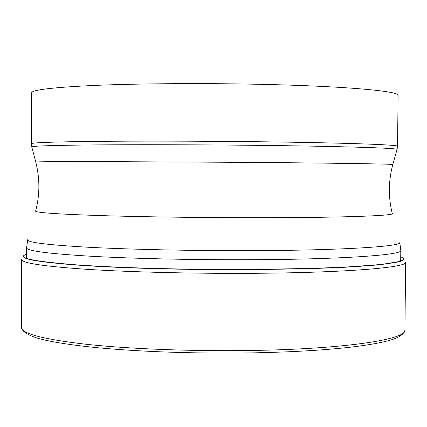 <?xml version="1.0" encoding="UTF-8"?>
<svg xmlns="http://www.w3.org/2000/svg" width="427" height="427" viewBox="0 0 427 427"><rect width="100%" height="100%" fill="white"/><g stroke="black" fill="none" stroke-linecap="round" stroke-linejoin="round"><path stroke-width="0.64" d="M26.559 254.182C16.258 257.796 32.511 261.324 75.317 264.767C118.386 267.926 187.608 269.848 251.802 269.469L313.413 268.375L347.615 266.934L374.33 265.05L384.551 263.977L398.46 261.66L402.143 260.454L403.702 259.226L403.2 258.004L400.734 256.792M21.35 327.408C21.66 333.717 43.671 339.39 87.386 344.418C130.817 349.035 193.495 351.426 251.615 350.471C344.418 349.067 407.118 339.364 404.924 330.087C403.99 334.16 399.346 337.447 390.983 339.945C382.603 342.406 370.887 344.605 355.835 346.548C328.053 349.98 293.162 352.099 251.161 352.899C194.958 353.657 144.139 351.971 98.701 347.834C74.65 345.48 55.894 342.694 42.428 339.486C34.005 337.602 22.017 332.884 21.35 327.408L21.574 259.531C21.889 263.112 43.944 266.395 87.727 269.378C131.233 272.127 194.007 273.675 252.213 273.307C345.149 272.789 407.892 267.483 405.65 262.215L404.924 330.087M403.024 257.871L403.99 259.029L403.147 260.192L400.414 261.345L395.749 262.477L380.553 264.628L370.044 265.61L343.516 267.345L310.445 268.658L251.855 269.656C190.463 270.019 124.241 268.289 80.949 265.348C37.651 262.157 18.756 258.778 24.259 255.223M400.691 261.02L400.804 250.478C402.981 254.951 341.659 259.381 251.183 259.728L251.081 259.728C194.445 259.984 133.411 258.618 91.058 256.259C48.411 253.697 26.922 250.9 26.581 247.868L26.549 258.41M27.803 239.552C26.09 242.296 46.452 244.874 88.891 247.281C131.126 249.507 193.26 250.83 250.911 250.644L251.012 250.644C343.9 250.393 405.175 246.251 399.699 242.152M392.813 164.518C388.399 181.032 388.218 197.338 392.258 213.431C397.019 215.731 338.013 217.839 249.507 217.717C194.531 217.658 135.295 216.756 94.805 215.405C54.064 213.954 34.347 212.465 35.644 210.938C39.908 194.904 39.951 178.598 35.772 162.025C37.293 161.7 58.408 161.555 99.112 161.593L249.928 162.388C334.512 163.087 393.086 164.021 392.813 164.518L397.062 149.397C397.606 148.046 337.8 146.183 250.98 145.281L250.879 145.281C196.319 144.705 137.537 144.572 96.256 144.902C54.624 145.287 33.119 145.938 31.737 146.845L31.779 147.005M251.001 141.663L251.103 141.663C339.614 142.618 399.736 144.732 397.553 146.269L398.087 95.44C400.302 91.004 340.148 85.742 251.546 84.151L251.396 84.146C195.966 83.116 136.234 83.633 94.73 85.405C52.921 87.37 31.833 89.862 31.465 92.883L31.288 143.712C31.651 142.661 52.718 141.887 94.49 141.39C135.951 140.958 195.625 141.049 251.001 141.663M397.019 149.557L397.553 146.269M26.581 247.868L27.675 239.995M400.804 250.478L399.821 242.589M35.772 162.025L31.737 146.845L31.288 143.712"/></g></svg>
